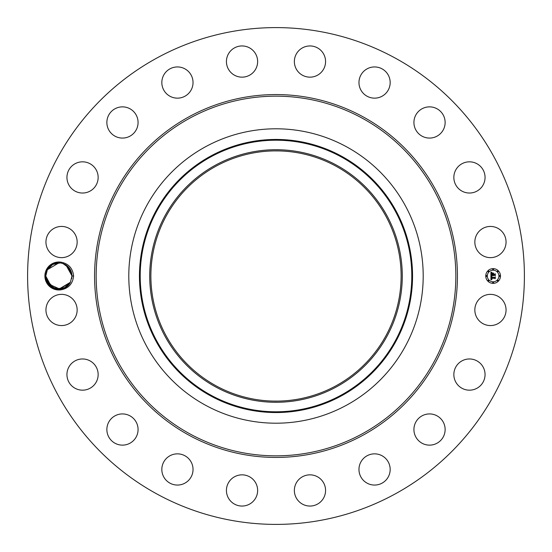 <?xml version="1.0" encoding="UTF-8"?>
<svg xmlns="http://www.w3.org/2000/svg" width="552" height="552" viewBox="0 0 552 552"><rect width="100%" height="100%" fill="white"/><g stroke="black" fill="none" stroke-linecap="round" stroke-linejoin="round"><path stroke-width="0.83" d="M156.913 493.992A248.4 248.4 0 0 1 58.008 156.913A248.4 248.4 0 0 1 395.087 58.008A248.4 248.4 0 0 1 493.992 395.087A248.4 248.4 0 0 1 156.913 493.992M278.836 27.614L275.545 27.6M270.487 27.662L273.461 27.614M273.164 524.386L276.455 524.4M281.513 524.338L278.539 524.386M46.023 278.567L45.768 276.062L47.375 269.714L45.768 276.062C45.181 289.186 64.736 294.078 70.387 282.286L71.988 275.938L73.602 276C72.754 283.693 68.62 288.289 61.189 289.8A13.993 13.993 0 0 1 46.603 269.293A13.993 13.993 0 0 1 61.196 262.2L60.879 263.042M73.602 276C72.76 268.32 68.62 263.718 61.196 262.2M504.142 317.448A15.601 15.601 0 0 1 482.966 323.658A15.601 15.601 0 0 1 476.755 302.482A15.601 15.601 0 0 1 497.925 296.272A15.601 15.601 0 0 1 504.142 317.448M458.746 363.223A15.601 15.601 0 0 1 480.799 363.858A15.601 15.601 0 0 1 480.164 385.917A15.601 15.601 0 0 1 458.112 385.282A15.601 15.601 0 0 1 458.746 363.223M422.846 415.428A15.601 15.601 0 0 1 443.629 422.846A15.601 15.601 0 0 1 436.211 443.629A15.601 15.601 0 0 1 415.428 436.211A15.601 15.601 0 0 1 422.846 415.428M372.572 453.979A15.601 15.601 0 0 1 390.043 467.461A15.601 15.601 0 0 1 376.567 484.932A15.601 15.601 0 0 1 359.097 471.449A15.601 15.601 0 0 1 372.572 453.979M312.846 475.113A15.601 15.601 0 0 1 325.3 493.329A15.601 15.601 0 0 1 307.084 505.784A15.601 15.601 0 0 1 294.63 487.561A15.601 15.601 0 0 1 312.846 475.113M249.518 476.755A15.601 15.601 0 0 1 255.728 497.925A15.601 15.601 0 0 1 234.552 504.142A15.601 15.601 0 0 1 228.342 482.966A15.601 15.601 0 0 1 249.518 476.755M188.777 458.746A15.601 15.601 0 0 1 188.142 480.799A15.601 15.601 0 0 1 166.083 480.164A15.601 15.601 0 0 1 166.718 458.112A15.601 15.601 0 0 1 188.777 458.746M136.572 422.846A15.601 15.601 0 0 1 129.154 443.629A15.601 15.601 0 0 1 108.371 436.211A15.601 15.601 0 0 1 115.789 415.428A15.601 15.601 0 0 1 136.572 422.846M98.021 372.572A15.601 15.601 0 0 1 84.539 390.043A15.601 15.601 0 0 1 67.068 376.567A15.601 15.601 0 0 1 80.551 359.097A15.601 15.601 0 0 1 98.021 372.572M76.887 312.846A15.601 15.601 0 0 1 58.671 325.3A15.601 15.601 0 0 1 46.216 307.084A15.601 15.601 0 0 1 64.439 294.63A15.601 15.601 0 0 1 76.887 312.846M75.244 249.518A15.601 15.601 0 0 1 54.075 255.728A15.601 15.601 0 0 1 47.858 234.552A15.601 15.601 0 0 1 69.034 228.342A15.601 15.601 0 0 1 75.244 249.518M93.254 188.777A15.601 15.601 0 0 1 71.201 188.142A15.601 15.601 0 0 1 71.836 166.083A15.601 15.601 0 0 1 93.888 166.718A15.601 15.601 0 0 1 93.254 188.777M129.154 136.572A15.601 15.601 0 0 1 108.371 129.154A15.601 15.601 0 0 1 115.789 108.371A15.601 15.601 0 0 1 136.572 115.789A15.601 15.601 0 0 1 129.154 136.572M179.428 98.021A15.601 15.601 0 0 1 161.957 84.539A15.601 15.601 0 0 1 175.432 67.068A15.601 15.601 0 0 1 192.903 80.551A15.601 15.601 0 0 1 179.428 98.021M239.154 76.887A15.601 15.601 0 0 1 226.7 58.671A15.601 15.601 0 0 1 244.915 46.216A15.601 15.601 0 0 1 257.37 64.439A15.601 15.601 0 0 1 239.154 76.887M302.482 75.244A15.601 15.601 0 0 1 296.272 54.075A15.601 15.601 0 0 1 317.448 47.858A15.601 15.601 0 0 1 323.658 69.034A15.601 15.601 0 0 1 302.482 75.244M363.223 93.254A15.601 15.601 0 0 1 363.858 71.201A15.601 15.601 0 0 1 385.917 71.836A15.601 15.601 0 0 1 385.282 93.888A15.601 15.601 0 0 1 363.223 93.254M415.428 129.154A15.601 15.601 0 0 1 422.846 108.371A15.601 15.601 0 0 1 443.629 115.789A15.601 15.601 0 0 1 436.211 136.572A15.601 15.601 0 0 1 415.428 129.154M453.979 179.428A15.601 15.601 0 0 1 467.461 161.957A15.601 15.601 0 0 1 484.932 175.432A15.601 15.601 0 0 1 471.449 192.903A15.601 15.601 0 0 1 453.979 179.428M475.113 239.154A15.601 15.601 0 0 1 493.329 226.7A15.601 15.601 0 0 1 505.784 244.915A15.601 15.601 0 0 1 487.561 257.37A15.601 15.601 0 0 1 475.113 239.154M493.122 283.362A7.362 7.362 0 0 1 485.76 276A7.362 7.362 0 0 1 493.122 268.638A7.362 7.362 0 0 1 500.478 276A7.362 7.362 0 0 1 493.122 283.362M70.532 269.99L71.332 271.901L66.544 265.36L71.988 275.938C71.429 268.927 67.73 264.636 60.892 263.049A13.11 13.11 0 0 0 60.154 262.952C54.544 262.524 50.191 264.732 47.106 269.569L45.34 275.952C46.347 285.405 51.633 290.021 61.189 289.8M58.912 289.11L64.736 287.73M68.158 285.267L69.117 284.19M51.688 286.964L58.878 289.11M66.261 286.833L68.131 285.287M68.696 284.687L70.304 282.431M65.923 264.946L63.404 263.697M71.988 276.062L71.725 278.629M346.573 146.818A147.198 147.198 0 0 1 405.182 346.573A147.198 147.198 0 0 1 205.427 405.182A147.198 147.198 0 0 1 146.818 205.427A147.198 147.198 0 0 1 423.198 276A147.198 147.198 0 0 1 205.427 405.182A147.198 147.198 0 0 1 205.427 146.818A147.198 147.198 0 0 1 346.573 146.818M71.946 277.042L71.56 272.681M58.898 262.89L60.154 262.952L52.737 264.415L47.375 269.714L58.795 262.89L56.87 263.042M335.989 166.2A125.118 125.118 0 0 1 385.8 335.989A125.118 125.118 0 0 1 216.011 385.8A125.118 125.118 0 0 1 166.2 216.011A125.118 125.118 0 0 1 335.989 166.2M272.722 401.076L277.787 401.104M279.277 150.924L274.213 150.896M45.768 275.938L46.037 273.371L45.768 275.938C45.05 289.124 64.708 294.133 70.387 282.286L67.661 285.736L70.387 282.286L71.988 275.938L66.302 265.195M493.122 270.204A5.796 5.796 0 0 1 498.918 276A5.796 5.796 0 0 1 493.122 281.796A5.796 5.796 0 0 1 487.319 276A5.796 5.796 0 0 1 493.122 270.204M486.54 275.551A0.448 0.448 0 0 1 486.988 276A0.448 0.448 0 0 1 486.54 276.448A0.448 0.448 0 0 1 486.091 276A0.448 0.448 0 0 1 486.54 275.551M493.122 268.976A0.448 0.448 0 0 1 493.564 269.417A0.448 0.448 0 0 1 493.122 269.866A0.448 0.448 0 0 1 492.674 269.417A0.448 0.448 0 0 1 493.122 268.976M488.465 270.901A0.448 0.448 0 0 1 488.913 271.349A0.448 0.448 0 0 1 488.465 271.791A0.448 0.448 0 0 1 488.023 271.349A0.448 0.448 0 0 1 488.465 270.901M499.698 275.551A0.448 0.448 0 0 1 500.147 276A0.448 0.448 0 0 1 499.698 276.448A0.448 0.448 0 0 1 499.256 276A0.448 0.448 0 0 1 499.698 275.551M497.773 270.901A0.448 0.448 0 0 1 498.221 271.349A0.448 0.448 0 0 1 497.773 271.791A0.448 0.448 0 0 1 497.324 271.349A0.448 0.448 0 0 1 497.773 270.901M493.122 283.024A0.448 0.448 0 0 1 492.674 282.583A0.448 0.448 0 0 1 493.122 282.134A0.448 0.448 0 0 1 493.564 282.583A0.448 0.448 0 0 1 493.122 283.024M488.465 281.099A0.448 0.448 0 0 1 488.023 280.651A0.448 0.448 0 0 1 488.465 280.209A0.448 0.448 0 0 1 488.913 280.651A0.448 0.448 0 0 1 488.465 281.099M497.773 281.099A0.448 0.448 0 0 1 497.324 280.651A0.448 0.448 0 0 1 497.773 280.209A0.448 0.448 0 0 1 498.221 280.651A0.448 0.448 0 0 1 497.773 281.099M46.43 280.112L54.351 288.303M56.021 288.793L56.746 288.938M58.029 289.082L65.219 287.475L70.387 282.286L71.988 275.938L71.125 271.315M215.459 165.179A126.277 126.277 0 0 0 165.179 336.541A126.277 126.277 0 0 0 336.541 386.821A126.277 126.277 0 0 0 386.821 215.459A126.277 126.277 0 0 0 215.459 165.179M59.747 262.918L56.863 263.049L59.92 262.931L52.916 264.325L59.92 262.931L56.856 263.049L59.892 262.931L52.619 264.484L47.375 269.714L45.768 276.062L48.272 283.707L54.765 288.448M490.921 276L491.894 276.462L491.211 277.594L494.695 277.628L495.047 277.249L495.047 278.719L494.668 278.27L491.466 278.27L491.984 279.215L491.225 278.27L491.342 279.146L491.949 279.388L490.949 279.85L490.921 276M491.121 275.793L492.032 276.345L491.121 275.793M491.625 276.655L491.466 277.373L494.702 277.373L495.31 276.862L495.31 278.505L495.22 277.042L494.73 277.47L491.377 277.47L491.625 276.655M490.921 275.703L490.921 272.364L491.88 272.888L491.273 273.406L491.183 274.627L492.688 274.627L491.363 274.427L491.687 273.088L491.446 274.351L492.688 274.351L492.149 273.35L493.495 273.35L492.964 274.627L494.999 274.213L494.999 275.793L494.585 275.269L493.198 275.269L493.315 275.765L492.964 275.269L493.15 275.903L492.688 275.269L490.921 275.703M491.114 272.122L492.101 272.695L491.114 272.122M492.26 273.116L493.647 273.116L492.26 273.116M493.233 273.688L493.233 274.351L494.606 274.351L495.31 273.785L495.31 275.641L495.22 273.964L493.143 274.427L493.233 273.688M70.207 269.397L68.917 267.568M67.585 266.195L65.302 264.574M61.32 263.118L60.934 263.049M56.049 263.2L53.992 263.835M52.212 264.712L50.536 265.892M55.931 288.772L64.246 287.965L70.387 282.286L71.988 275.938L69.476 268.279L62.949 263.539L69.476 268.279L71.988 275.938L70.387 282.286L58.96 289.11L64.832 287.682L57.843 289.069L60.899 288.951M57.836 289.069L60.913 288.951L57.863 289.069L64.839 287.675L57.843 289.069L60.913 288.951L58.008 289.082M47.893 283.148L45.768 276.062L49.597 285.26L45.768 276.062L47.375 269.714L50.184 266.188L47.375 269.714L45.768 276.062L49.618 285.28M65.971 264.974L71.988 275.938L66.33 265.215L71.325 271.874M53.772 288.075L54.814 288.461L48.286 283.721L45.768 276.062L46.637 280.685M48.479 283.983L59.83 289.075L70.387 282.286L71.988 275.938L70.511 269.949L71.988 275.938L70.387 282.286L71.988 275.938L66.537 265.36L71.988 275.938L71.946 274.91M47.555 282.603L48.838 284.432M50.177 285.805L52.474 287.44M56.959 288.972L58.864 289.11M61.714 288.799L63.77 288.165M65.55 287.288L67.227 286.108M53.62 288.006L47.92 283.19L45.768 276.062L47.375 269.714L50.101 266.264L47.375 269.714L45.768 276.062L48.155 283.542L54.386 288.317M58.802 262.89L52.923 264.318L58.795 262.89M56.849 263.049L59.92 262.931L56.849 263.049L59.892 262.931L52.619 264.484L47.375 269.714L45.768 276.062L47.375 269.714L45.768 276.062L51.212 286.633M68.11 266.685L71.988 275.938L70.387 282.286L71.988 275.938L70.387 282.286L67.661 285.736L70.387 282.286L71.988 275.938L71.629 272.943M52.04 287.185L54.227 288.254M49.673 285.336L45.768 276.062L47.375 269.714L45.768 276.062L48.259 283.687L54.724 288.434L48.259 283.68L45.768 276.062L47.375 269.714L45.768 276.062L48.079 283.438M68.048 266.63L71.988 275.938L70.387 282.286L67.572 285.812L70.387 282.286L71.988 275.938L69.766 268.686M58.85 262.89L47.375 269.714L52.737 264.415L60.154 262.952L52.737 264.415L47.375 269.714L45.768 276.062L49.563 285.218M52.826 287.627L53.903 288.13M69.159 267.865L65.688 264.794M67.661 285.736L70.387 282.286L71.988 275.938L69.524 268.348L63.121 263.594M45.837 277.304L45.768 276.062L47.934 283.217M48.7 284.259L53.944 288.144L52.047 287.192M58.705 289.11L61.086 288.924M47.375 269.714L45.768 276.062L47.375 269.714L45.768 276.062L51.481 286.826M64.839 287.675L57.843 289.069L64.832 287.682M71.691 273.199L71.988 275.938L70.387 282.286L71.988 275.938L66.343 265.222M68.42 267.009L66.371 265.243M55.835 288.751L56.828 288.951L55.835 288.751M45.333 276.048L45.768 276.062L49.597 285.253M52.64 287.53L54.772 288.448M67.999 285.418L70.387 282.286L71.988 275.938L66.274 265.174M362.981 116.782A181.422 181.422 0 0 1 435.217 362.981A181.422 181.422 0 0 1 189.019 435.217A181.422 181.422 0 0 1 116.782 189.019A181.422 181.422 0 0 1 362.981 116.782M362.216 118.176A179.835 179.835 0 0 1 433.824 362.216A179.835 179.835 0 0 1 189.784 433.824A179.835 179.835 0 0 1 118.176 189.784A179.835 179.835 0 0 1 362.216 118.176M341.467 395.832A136.551 136.551 0 0 0 395.832 210.533A136.551 136.551 0 0 0 210.533 156.168A136.551 136.551 0 0 0 156.168 341.467A136.551 136.551 0 0 0 341.467 395.832M210.898 156.83A135.792 135.792 0 0 0 156.83 341.101A135.792 135.792 0 0 0 341.101 395.17A135.792 135.792 0 0 0 395.17 210.898A135.792 135.792 0 0 0 210.898 156.83"/></g></svg>
